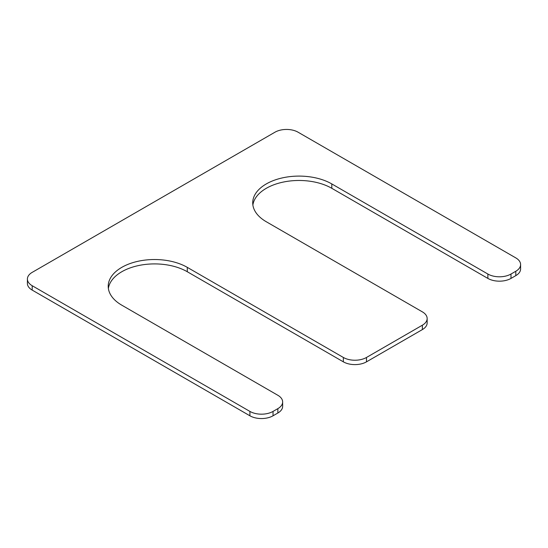 <?xml version="1.0" encoding="UTF-8"?>
<svg xmlns="http://www.w3.org/2000/svg" width="548" height="548" viewBox="0 0 548 548"><rect width="100%" height="100%" fill="white"/><g stroke="black" fill="none" stroke-linecap="round" stroke-linejoin="round"><path stroke-width="0.82" d="M108.374 288.46A46.32 26.742 180 0 1 138.582 265.547A46.32 26.742 180 0 1 187.293 271.74L343.363 361.844A16.351 9.439 0 0 0 366.489 361.844L422.364 329.588A16.351 9.439 0 0 0 427.152 322.909L427.152 318.532A16.351 9.439 0 0 0 422.364 311.86L266.294 221.748A46.32 26.742 0 0 1 252.724 202.842A46.32 26.742 0 0 1 281.323 178.134A46.32 26.742 0 0 1 331.8 183.929L487.871 274.034A16.351 9.439 0 0 0 510.996 274.034L515.812 271.253A16.351 9.439 0 0 0 520.6 264.581A16.351 9.439 0 0 0 515.812 257.903L298.085 132.205A16.351 9.439 0 0 0 274.966 132.205L32.188 272.37A16.351 9.439 0 0 0 27.4 279.042A16.351 9.439 0 0 0 32.188 285.714L249.915 411.418A16.351 9.439 0 0 0 273.034 411.418L277.857 408.637A16.351 9.439 0 0 0 282.645 401.965A16.351 9.439 0 0 0 277.857 395.286L121.786 305.181A46.32 26.742 180 0 1 108.216 286.268A46.32 26.742 180 0 1 136.815 261.56A46.32 26.742 180 0 1 187.293 267.362L343.363 357.467A16.351 9.439 0 0 0 366.489 357.467L422.364 325.204A16.351 9.439 0 0 0 427.152 318.532M331.8 183.929L331.8 188.306A46.32 26.742 0 0 0 283.09 182.114A46.32 26.742 0 0 0 252.881 205.027M331.8 188.306L487.871 278.411A16.351 9.439 0 0 0 510.996 278.411L515.812 275.63A16.351 9.439 0 0 0 520.6 268.958L520.6 264.581M27.4 279.042L27.4 283.419A16.351 9.439 0 0 0 32.188 290.098L249.915 415.795A16.351 9.439 0 0 0 273.034 415.795L277.857 413.014A16.351 9.439 0 0 0 282.645 406.342L282.645 401.965M343.363 357.467L343.363 361.844M187.293 267.362L187.293 271.74M366.489 357.467L366.489 361.844M422.364 325.204L422.364 329.588M487.871 274.034L487.871 278.411M510.996 274.034L510.996 278.411M515.812 271.253L515.812 275.63M32.188 285.714L32.188 290.098M249.915 411.418L249.915 415.795M273.034 411.418L273.034 415.795M277.857 408.637L277.857 413.014"/></g></svg>
